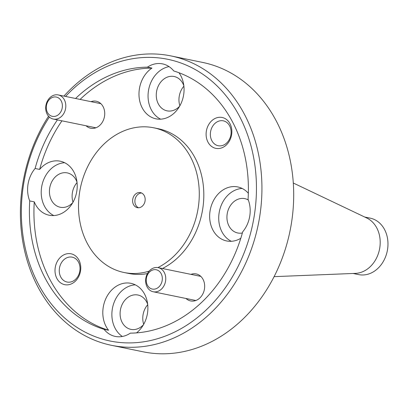 <?xml version="1.0" encoding="UTF-8"?>
<svg xmlns="http://www.w3.org/2000/svg" width="408" height="408" viewBox="0 0 408 408"><rect width="100%" height="100%" fill="white"/><g stroke="black" fill="none" stroke-linecap="round" stroke-linejoin="round"><path stroke-width="0.61" d="M62.225 107.845A9.848 7.966 -78.4 0 0 55.947 96.987A9.848 7.966 -78.4 0 0 46.451 105.555A9.848 7.966 -78.4 0 0 52.729 116.413A9.848 7.966 -78.4 0 0 62.225 107.845M45.895 105.56A12.311 9.96 101.6 0 1 58.227 94.931A12.311 9.96 101.6 0 1 65.617 108.421A12.311 9.96 101.6 0 1 53.285 119.049A12.311 9.96 101.6 0 1 45.895 105.56M162.165 280.556A9.848 7.966 -78.4 0 0 155.881 269.698A9.848 7.966 -78.4 0 0 146.385 278.266A9.848 7.966 -78.4 0 0 152.669 289.124A9.848 7.966 -78.4 0 0 162.165 280.556M145.829 278.271A12.311 9.96 101.6 0 1 158.166 267.643A12.311 9.96 101.6 0 1 165.556 281.132A12.311 9.96 101.6 0 1 153.219 291.761A12.311 9.96 101.6 0 1 145.829 278.271M111.501 345.321L143.254 351.829A147.716 119.508 -78.4 0 0 291.261 224.278A147.716 119.508 -78.4 0 0 202.582 62.414L170.83 55.901A147.716 119.508 101.6 0 1 259.503 217.77A147.716 119.508 101.6 0 1 111.501 345.321A147.716 119.508 101.6 0 1 22.828 183.457A147.716 119.508 101.6 0 1 48.547 116.224M49.368 117.055A143.779 116.321 -78.4 0 0 23.715 183.447A143.779 116.321 -78.4 0 0 115.423 341.94A143.779 116.321 -78.4 0 0 254.082 216.847A143.779 116.321 -78.4 0 0 200.236 72.542A143.779 116.321 -78.4 0 0 65.545 96.431M63.923 96.099A147.716 119.508 101.6 0 1 170.83 55.901M77 182.106A17.529 14.183 -78.4 0 0 67.274 172.9A17.529 14.183 -78.4 0 0 49.71 188.032A17.529 14.183 -78.4 0 0 60.231 207.244A17.529 14.183 -78.4 0 0 72.797 202.608M77.051 182.565A17.529 14.183 -78.4 0 0 72.389 192.683A17.529 14.183 -78.4 0 0 73.022 202.205M183.84 85.711A17.529 14.183 -78.4 0 0 174.114 76.505A17.529 14.183 -78.4 0 0 156.55 91.642A17.529 14.183 -78.4 0 0 167.071 110.849A17.529 14.183 -78.4 0 0 179.637 106.213M183.891 86.17A17.529 14.183 -78.4 0 0 179.234 96.293A17.529 14.183 -78.4 0 0 179.867 105.81M248.309 199.981A17.529 14.183 -78.4 0 0 244.78 198.63A17.529 14.183 -78.4 0 0 227.215 213.766A17.529 14.183 -78.4 0 0 237.742 232.978A17.529 14.183 -78.4 0 0 242.372 232.983M147.665 304.23A17.529 14.183 -78.4 0 0 137.94 295.025A17.529 14.183 -78.4 0 0 120.375 310.162A17.529 14.183 -78.4 0 0 130.897 329.368A17.529 14.183 -78.4 0 0 143.463 324.732M147.716 304.689A17.529 14.183 -78.4 0 0 143.055 314.808A17.529 14.183 -78.4 0 0 143.692 324.329M206.361 131.085A15.759 12.745 -78.4 0 0 216.408 148.456A15.759 12.745 -78.4 0 0 231.606 134.747A15.759 12.745 -78.4 0 0 221.554 117.377A15.759 12.745 -78.4 0 0 206.361 131.085M210.564 131.804A12.704 10.276 -78.4 0 0 218.188 145.722A12.704 10.276 -78.4 0 0 230.918 134.752A12.704 10.276 -78.4 0 0 223.293 120.834A12.704 10.276 -78.4 0 0 210.564 131.804M55.264 267.408A15.759 12.745 -78.4 0 0 65.311 284.774A15.759 12.745 -78.4 0 0 80.509 271.065A15.759 12.745 -78.4 0 0 70.457 253.7A15.759 12.745 -78.4 0 0 55.264 267.408M59.466 268.122A12.704 10.276 -78.4 0 0 67.091 282.04A12.704 10.276 -78.4 0 0 79.82 271.07A12.704 10.276 -78.4 0 0 72.196 257.152A12.704 10.276 -78.4 0 0 59.466 268.122M86.073 125.771A13.785 11.154 -78.4 0 0 104.509 116.321A13.785 11.154 -78.4 0 0 91.015 101.653M186.007 298.483A13.785 11.154 -78.4 0 0 204.449 289.032A13.785 11.154 -78.4 0 0 190.954 274.365M57.416 119.896A133.931 108.355 -78.4 0 0 35.103 168.484A27.576 22.307 -78.4 0 0 28.05 184.079A27.576 22.307 -78.4 0 0 29.728 200.935L34.267 201.863A27.576 22.307 -78.4 0 0 49.144 215.22A27.576 22.307 -78.4 0 0 76.77 191.413A27.576 22.307 -78.4 0 0 60.216 161.196A27.576 22.307 -78.4 0 0 39.637 169.417A133.931 108.355 -78.4 0 1 61.955 120.829M64.632 162.716A27.576 22.307 -78.4 0 0 41.662 186.869A27.576 22.307 -78.4 0 0 53.8 215.562M136.537 332.882A27.576 22.307 -78.4 0 0 147.436 313.538A27.576 22.307 -78.4 0 0 130.881 283.325A27.576 22.307 -78.4 0 0 103.255 307.132A27.576 22.307 -78.4 0 0 108.553 330.245L104.014 329.317A27.576 22.307 -78.4 0 0 115.27 336.416A27.576 22.307 -78.4 0 0 130.376 333.137A133.931 108.355 -78.4 0 0 242.694 231.81A27.576 22.307 -78.4 0 0 249.742 216.214A27.576 22.307 -78.4 0 0 248.064 199.359A133.931 108.355 -78.4 0 0 173.777 70.977A27.576 22.307 -78.4 0 0 162.522 63.877A27.576 22.307 -78.4 0 0 147.416 67.157A133.931 108.355 -78.4 0 0 75.556 98.486M135.298 284.84A27.576 22.307 -78.4 0 0 112.328 308.994A27.576 22.307 -78.4 0 0 122.349 336.473M248.339 193.27A27.576 22.307 -78.4 0 0 237.726 186.93A27.576 22.307 -78.4 0 0 210.1 210.742A27.576 22.307 -78.4 0 0 226.649 240.955A27.576 22.307 -78.4 0 0 240.802 238.282M242.143 188.45A27.576 22.307 -78.4 0 0 219.173 212.604A27.576 22.307 -78.4 0 0 231.305 241.296M147.416 67.157L151.954 68.085A27.576 22.307 -78.4 0 0 139.429 88.618A27.576 22.307 -78.4 0 0 155.984 118.83A27.576 22.307 -78.4 0 0 183.61 95.023A27.576 22.307 -78.4 0 0 178.939 72.726M169.05 66.616A27.576 22.307 -78.4 0 0 148.502 90.474A27.576 22.307 -78.4 0 0 160.64 119.172M162.43 268.52A73.858 59.752 -78.4 0 0 202.603 209.656A73.858 59.752 -78.4 0 0 158.263 128.724L153.729 127.791A73.858 59.752 -78.4 0 0 79.728 191.571A73.858 59.752 -78.4 0 0 124.063 272.503A73.858 59.752 -78.4 0 0 149.129 271.136M157.891 267.592A73.858 59.752 -78.4 0 0 198.069 208.723A73.858 59.752 -78.4 0 0 153.729 127.791M293.291 183.014L366.797 218.025A28.815 23.312 101.6 0 1 379.726 248.13A28.815 23.312 101.6 0 1 355.45 273.38L274.1 276.65M364.691 217.02L370.209 218.153A28.815 23.312 101.6 0 1 387.503 249.727A28.815 23.312 101.6 0 1 358.637 274.604L353.119 273.477M132.743 199.257A7.681 6.212 101.6 0 1 140.439 192.622A7.681 6.212 101.6 0 1 145.049 201.037A7.681 6.212 101.6 0 1 137.353 207.672A7.681 6.212 101.6 0 1 132.743 199.257M141.545 192.984A7.681 6.212 -78.4 0 0 135.012 199.721A7.681 6.212 -78.4 0 0 138.516 207.774M29.728 200.935A133.931 108.355 -78.4 0 0 104.014 329.317M34.267 201.863A133.931 108.355 -78.4 0 0 108.553 330.245M151.954 68.085A133.931 108.355 -78.4 0 0 80.09 99.414M35.103 168.484L39.637 169.417M124.063 272.503L128.602 273.431A73.858 59.752 -78.4 0 0 147.426 273.595M58.227 94.931L100.858 103.673M53.285 119.049L95.911 127.791M158.166 267.643L200.797 276.384M153.219 291.761L195.85 300.502"/></g></svg>
